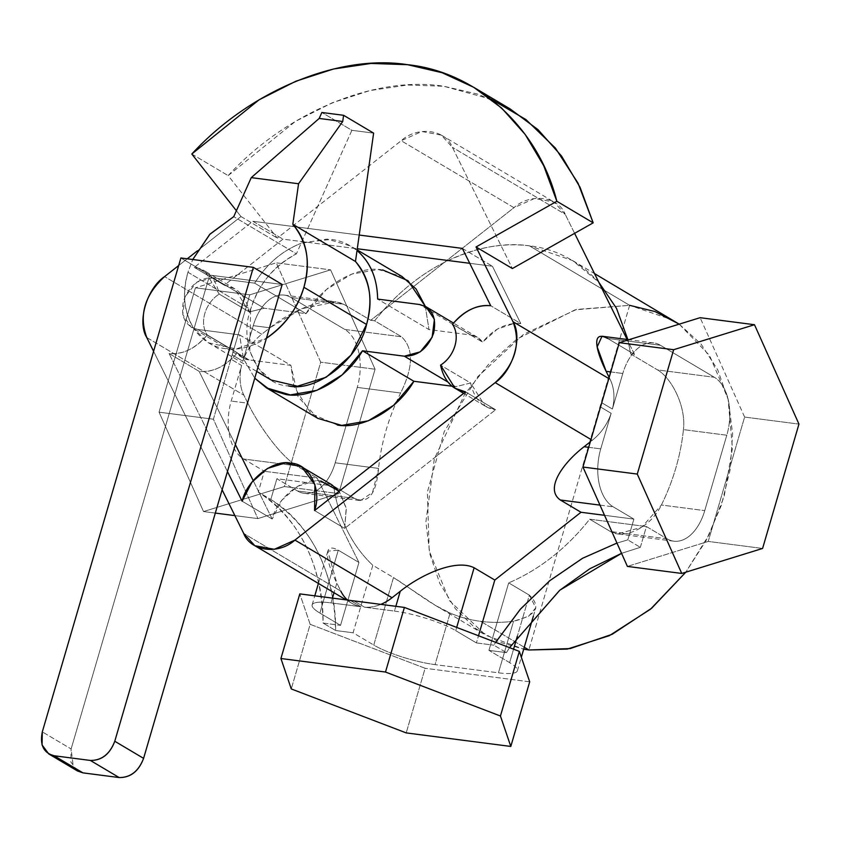 <?xml version="1.0" encoding="UTF-8"?>
<svg xmlns="http://www.w3.org/2000/svg" width="841" height="841" viewBox="0 0 841 841"><rect width="100%" height="100%" fill="white"/><g stroke="black" fill="none" stroke-linecap="round" stroke-linejoin="round"><path stroke-width="0.63" stroke-dasharray="4.21 3.15" d="M77.435 770.955L70.844 761.946L71.128 748.984L42.313 731.87L71.128 748.984L193.977 328.894L209.703 275.091L180.889 257.977L209.703 275.091L282.166 284.468L209.703 275.091L71.128 748.984L73.356 767.171M225.777 348.71C213.151 347.312 202.555 340.7 193.977 328.894L208.515 342.813L236.3 348.952L266.429 338.271C251.827 347.081 238.276 350.56 225.777 348.71M271.17 380.006L258.029 368.085L249.788 351.202L250.618 309.467L187.974 272.274C181.971 294.171 183.969 313.052 193.977 328.894C183.864 311.527 181.856 292.647 187.974 272.274L192.757 259.512L187.974 272.274L250.618 309.467C238.056 343.233 258.849 385.273 288.431 385.903M351.885 130.313L373.625 133.13L351.885 130.313L301.131 243.291L303.727 242.376L331.259 239.422C340.479 240.484 349.068 244.184 357.026 250.523L350.686 246.056L327.254 239.054L301.131 243.291L296.389 253.845C273.01 266.723 257.756 285.267 250.618 309.467C258.839 283.837 274.092 265.293 296.389 253.845L233.735 216.642L296.389 253.845L351.885 130.313L321.861 112.484L351.885 130.313M317.866 418.387L298.103 396.899L290.923 365.362L239.548 334.865L243.522 358.876L254.749 378.208L243.448 358.665L239.548 334.865L197.719 329.451C185.083 326.108 180.363 316.552 183.538 300.784C189.477 285.372 199.243 277.698 212.836 277.751L254.665 283.165C266.608 264.095 282.103 250.807 301.131 243.291C282.25 250.65 266.765 263.937 254.665 283.165L306.04 313.661L326.361 289.577L351.675 274.103L378.229 269.53L402.061 276.552M744.611 417.062L798.95 424.095L744.611 417.062L708.238 541.425L762.587 548.458L708.238 541.425L627.407 566.413L708.238 541.425L744.611 417.062L700.133 317.688L744.611 417.062M450.124 613.057L435.049 664.621L498.45 672.821L513.536 621.268A183.275 141.414 120.7 0 1 480.61 621.331A183.275 141.414 120.7 0 1 450.124 613.057C432.505 605.867 407.275 585.767 393.493 577.557L373.761 645.058A45.813 9.198 -163.7 0 0 435.049 664.621L450.124 613.057A183.275 141.414 -59.3 0 0 480.61 621.331A183.275 141.414 -59.3 0 0 513.536 621.268L498.45 672.821A45.813 9.198 -163.7 0 0 517.373 670.803A45.813 9.198 -163.7 0 0 509.625 662.634L513.557 649.178L509.625 662.634L488.947 650.366L508.679 582.866L529.357 595.144L535.791 607.822L528.495 616.4L513.536 621.268C536.295 615.57 541.572 606.866 529.357 595.144L517.352 636.195L529.357 595.144L508.679 582.866L488.947 650.366L506.419 652.627L509.551 647.644L506.419 652.627L493.888 645.184L495.664 642.335L493.888 645.184L506.419 652.627L488.947 650.366L509.625 662.634A45.813 9.198 16.3 0 1 498.45 672.821L435.049 664.621A45.813 9.198 16.3 0 1 373.761 645.058L393.493 577.557L372.826 565.289L353.083 632.779L373.761 645.058L353.083 632.779L372.826 565.289A183.275 141.414 120.7 0 1 333.635 486.066L354.313 498.335L360.411 500.616L372.542 492.458L378.566 468.405L335.212 462.792A45.813 27.658 -82.6 0 1 304.263 493.352A45.813 27.658 -82.6 0 1 297.546 490.997L354.313 498.335L297.546 490.997L276.878 478.718L333.635 486.066L276.878 478.718L270.802 499.501C310.297 522.976 336.263 575.465 335.612 630.519L353.083 632.779L335.612 630.519C334.182 570.976 312.579 527.307 270.802 499.501L258.271 492.059C300.048 519.864 321.651 563.544 323.081 623.076L335.612 630.519L323.081 623.076L340.552 625.336L319.885 613.068A45.813 9.198 16.3 0 1 331.049 602.881L360.957 606.75L350.308 600.421L360.957 606.75L331.049 602.881A45.813 9.198 -163.7 0 0 312.137 604.9A45.813 9.198 -163.7 0 0 319.885 613.068L340.552 625.336L358.939 562.461L338.271 550.182L319.885 613.068L338.271 550.182L327.843 551.16L336.842 583.076L334.024 592.716L336.842 583.076L340.805 591.097L243.701 533.446L340.805 591.097L336.842 583.076C326.529 562.618 321.714 541.205 338.271 550.182L358.939 562.461L340.552 625.336L323.081 623.076C323.732 568.022 297.767 515.533 258.271 492.059L270.802 499.501L276.878 478.718L297.546 490.997A45.813 27.658 97.4 0 0 335.212 462.792L378.566 468.405A183.275 141.414 120.7 0 1 395.838 403.333A183.275 141.414 120.7 0 1 400.61 393.01L357.257 387.396L335.212 462.792L357.257 387.396L400.61 393.01C413.425 367.191 413.73 348.447 401.546 336.789L344.789 329.441A45.813 27.658 -82.6 0 1 357.036 346.177A45.813 27.658 -82.6 0 1 357.257 387.396A45.813 27.658 97.4 0 0 357.036 346.177A45.813 27.658 97.4 0 0 344.789 329.441L290.912 297.451A45.813 27.658 97.4 0 0 253.257 325.656L242.849 361.22L232.2 354.902A45.813 35.354 -59.3 0 0 230.96 359.16L213.393 419.207L257.861 518.592L234.87 515.617L257.861 518.592L338.702 493.604L375.065 369.231L330.597 269.856L249.766 294.844L195.417 287.811L159.054 412.174L203.522 511.549L284.353 486.561L314.744 382.644L320.715 362.198L276.247 262.823L195.417 287.811L276.247 262.823L330.597 269.856L276.247 262.823L320.715 362.198L375.065 369.231L320.715 362.198L284.353 486.561L338.702 493.604L284.353 486.561L203.522 511.549L159.054 412.174L213.393 419.207L159.054 412.174L195.417 287.811L249.766 294.844L232.2 354.902L249.766 294.844L330.597 269.856L375.065 369.231L338.702 493.604L257.861 518.592L213.393 419.207L230.96 359.16L241.609 365.478L231.201 401.052A45.813 27.658 97.4 0 0 243.669 459.007L264.347 471.275L258.271 492.059L264.347 471.275L243.669 459.007A45.813 27.658 -82.6 0 1 231.201 401.052L241.609 365.478A45.813 35.354 -59.3 0 0 243.89 395.186L247.853 403.207L231.201 401.052L247.853 403.207C257.63 423.349 278.802 454.466 296.547 465.851L243.669 459.007L296.547 465.851L317.225 478.13L264.347 471.275L317.225 478.13L358.939 562.461L317.225 478.13L296.547 465.851C278.791 454.455 257.64 423.349 247.853 403.207L243.89 395.186A45.813 35.354 120.7 0 1 241.609 365.478L230.96 359.16A45.813 35.354 120.7 0 1 232.2 354.902L242.849 361.22L253.257 325.656A45.813 27.658 -82.6 0 1 284.195 295.096A45.813 27.658 -82.6 0 1 290.912 297.451L344.789 329.441L401.546 336.789C413.73 348.447 413.425 367.191 400.61 393.01A183.275 141.414 -59.3 0 0 395.838 403.333A183.275 141.414 -59.3 0 0 378.566 468.405C376.221 494.382 368.137 504.369 354.313 498.335L333.635 486.066A183.275 141.414 -59.3 0 0 372.826 565.289L393.493 577.557L435.48 605.436L450.124 613.057M640.337 547.333L646.414 526.55L589.657 519.202A183.275 141.414 120.7 0 1 508.679 582.866A183.275 141.414 -59.3 0 0 589.657 519.202L610.335 531.48C624.169 539.933 650.85 527.496 661.383 505.01A183.275 141.414 -59.3 0 0 683.428 429.614L726.792 435.228A45.813 27.658 97.4 0 0 714.335 377.273L657.567 369.924C671.517 377.987 686.277 406.329 683.428 429.614C686.277 406.329 671.517 377.987 657.567 369.924L630.634 353.924L627.88 339.575L630.634 353.924L634.513 354.429L627.113 339.48L634.513 354.429L630.634 353.924L657.567 369.924L714.335 377.273A45.813 27.658 -82.6 0 1 726.792 435.228L683.428 429.614A183.275 141.414 120.7 0 1 661.383 505.01L704.747 510.624L726.792 435.228L704.747 510.624A45.813 27.658 -82.6 0 1 667.092 538.818L610.335 531.48L589.657 519.202L646.414 526.55L667.092 538.818L646.414 526.55L640.337 547.333L621.552 553.325L640.337 547.333L627.807 539.89L640.337 547.333M310.161 624.316L299.806 593.893L310.161 624.316L291.27 688.937L310.161 624.316L425.115 668.28L406.214 732.9L425.115 668.28L310.161 624.316M529.693 681.809L425.115 668.28L529.693 681.809M215.317 513.084L203.522 511.549L215.317 513.084M616.958 543.076L627.807 539.89L633.883 519.107L613.215 506.839A45.813 27.658 -82.6 0 1 600.747 448.873L611.144 413.309L600.495 406.981L611.144 413.309L600.747 448.873A45.813 27.658 97.4 0 0 613.215 506.839L633.883 519.107L604.532 515.312L633.883 519.107L627.807 539.89L616.958 543.076M629.636 305.325L528.852 649.977L629.636 305.325L575.086 309.835L516.837 339.144L488.421 364.51L464.589 394.44L434.324 458.892L425.893 521.967L429.814 553.851L439.769 583.402L455.391 608.737L475.596 628.469L498.913 641.925L523.691 649.189L485.688 635.239L449.451 600.621L429.183 550.876L427.375 492.122L444.248 431.58L477.73 376.715L523.691 334.255L576.495 309.446L629.636 305.325L529.388 245.814C555.428 248.726 578.566 260.868 598.803 282.24L572.563 260.542L529.388 245.814L629.636 305.325L672.8 320.053M679.202 324.163L701.089 344.106L717.72 369.819L728.38 400.179L732.606 433.882L730.219 469.467L721.315 505.409L706.293 540.153L685.783 572.206L709.152 534.613L724.164 496.4L732.437 448.179L728.075 398.886L709.573 355.491L679.202 324.163M524.258 647.244L480.61 621.331L524.258 647.244M529.388 245.814C501.53 242.397 473.241 247.885 444.521 262.276C421.835 273.861 401.378 289.945 383.139 310.529L374.613 320.789L401.546 336.789L374.613 320.789L383.139 310.529C401.378 289.945 421.835 273.861 444.521 262.276C475.323 247.506 503.612 242.019 529.388 245.814M425.304 306.345L429.005 329.577L377.63 299.081L429.005 329.577L470.834 334.991L419.459 304.495L470.834 334.991L429.005 329.577L425.304 306.345M660.448 345.283L714.335 377.273L660.448 345.283A45.813 27.658 97.4 0 0 653.73 342.928A45.813 27.658 97.4 0 0 622.792 373.488A45.813 27.658 -82.6 0 1 660.448 345.283L607.57 338.439L660.448 345.283M612.395 409.052L622.792 373.488L612.395 409.052A45.813 35.354 -59.3 0 0 610.114 379.354L609.147 377.399L610.114 379.354A45.813 35.354 120.7 0 1 612.395 409.052L601.746 402.734L612.395 409.052M476.416 642.923L493.888 645.184L476.416 642.923L455.738 630.655L476.416 642.923L478.508 635.775L476.416 642.923M394.45 611.081A45.813 9.198 16.3 0 1 455.738 630.655A45.813 9.198 -163.7 0 0 394.45 611.081L364.542 607.213L394.45 611.081L395.848 606.319L394.45 611.081M353.893 600.884L364.542 607.213A45.813 35.354 -59.3 0 0 380.794 604.374A45.813 35.354 120.7 0 1 364.542 607.213L353.893 600.884M610.745 371.922L622.792 373.488L610.745 371.922M602.019 336.232L607.57 338.439L634.513 354.429L607.57 338.439M599.98 505.126L613.215 506.839L599.98 505.126M588.7 447.317L600.747 448.873L588.7 447.317M592.295 440.274A45.813 35.354 -59.3 0 0 611.144 413.309A45.813 35.354 120.7 0 1 592.295 440.274L590.992 439.507L592.295 440.274L590.308 441.84L592.295 440.274M456.684 627.428L455.738 630.655L456.684 627.428M332.447 598.109L331.049 602.881L332.447 598.109M347.501 600.064A45.813 35.354 -59.3 0 0 360.957 606.75A45.813 35.354 120.7 0 1 351.948 603.354A45.813 35.354 120.7 0 1 340.805 591.097M491.228 99.249L443.701 86.234C375.191 75.427 286.466 112.21 228.153 175.601L277.32 238.119L401.189 140.72C417.514 125.782 445.698 129.43 452.416 147.354L512.369 268.542L452.416 147.354L441.283 135.107L421.825 131.501L401.189 140.72L513.956 207.674L534.592 198.444L554.061 202.05L565.194 214.308L452.416 147.354L565.194 214.308C558.466 196.384 530.293 192.736 513.956 207.674L370.734 320.295L374.613 320.789L370.734 320.295L343.79 304.295L290.912 297.451L343.79 304.295L335.906 301.782L301.94 308.689L269.898 327.811L253.257 325.656L269.898 327.811L261.709 334.255A45.813 35.354 -59.3 0 0 242.849 361.22A45.813 35.354 120.7 0 1 261.709 334.255L164.594 276.605L261.709 334.255L269.898 327.811C290.387 311.338 325.404 295.086 343.79 304.295L370.734 320.295L513.956 207.674L401.189 140.72L277.32 238.119L228.153 175.601L295.38 121.409L332.174 102.812L369.83 90.586L407.391 85.015L443.901 86.266L478.424 94.287L510.077 108.888M574.613 233.346L565.194 214.308L574.613 233.346M667.092 538.818A45.813 27.658 97.4 0 0 673.809 541.183A45.813 27.658 97.4 0 0 704.747 510.624L661.383 505.01L641.683 527.286L617.662 533.909L610.335 531.48L667.092 538.818M382.634 269.919C359.16 265.336 323.207 283.701 306.04 313.661L264.211 308.248L306.04 313.661L254.665 283.165L212.836 277.751L264.211 308.248L249.293 311.948C245.814 296.085 237.498 287.17 224.337 285.204L282.933 239.138L357.278 248.757L282.933 239.138L224.337 285.204L234.807 288.841L249.293 311.948L219.217 294.098L204.741 270.991L194.271 267.354L224.337 285.204L194.271 267.354L252.857 221.278L282.933 239.138L252.857 221.278L359.212 235.049L252.857 221.278L194.271 267.354C207.422 269.32 215.738 278.234 219.217 294.098L249.293 311.948L264.211 308.248L212.836 277.751L196.941 282.092L185.02 296.684L182.77 314.587L191.243 327.233L197.719 329.451L239.548 334.865L290.923 365.362L249.094 359.948L197.719 329.451L249.094 359.948L242.618 357.74L237.351 352.789C226.082 366.255 213.341 372.447 199.138 371.365L169.073 353.514C183.275 354.597 196.006 348.405 207.275 334.939L237.351 352.789L207.275 334.939A27.49 21.214 120.7 0 1 219.217 294.098A27.49 21.214 -59.3 0 0 207.275 334.939C195.112 348.773 182.381 354.965 169.073 353.514L199.138 371.365C212.447 372.826 225.188 366.634 237.351 352.789C240.558 357.047 244.468 359.433 249.094 359.948L290.923 365.362L293.898 386.303L311.065 413.52L337.283 425.01M469.73 263.307L492.427 266.25L520.779 323.575L513.84 323.522L497.388 329.094L482.576 342.14C479.37 337.893 475.459 335.506 470.834 334.991L477.31 337.199L482.576 342.14C493.846 328.684 506.576 322.492 520.779 323.575L490.713 305.725L520.779 323.575L492.427 266.25L469.73 263.307M455.717 386.692L452.101 386.219L455.717 386.692L447.748 381.961L455.717 386.692L470.634 382.991L440.558 365.131L470.634 382.991L455.717 386.692M452.5 324.29L482.576 342.14L452.5 324.29M465.515 391.885L495.591 409.735L485.11 406.098L470.634 382.991C474.114 398.855 482.429 407.769 495.591 409.735L465.515 391.885M462.35 248.389L492.427 266.25L462.35 248.389M191.811 154.029L228.153 175.601L191.811 154.029M240.978 216.547L277.32 238.119L240.978 216.547L197.299 250.891L240.978 216.547L236.395 210.723L240.978 216.547M608.81 378.576L610.114 379.354L608.81 378.576M146.776 337.535L243.89 395.186L146.776 337.535M153.598 351.307L222.119 489.819L153.598 351.307M187.238 258.797L178.681 265.535L187.238 258.797M314.576 510.561L344.652 528.411L495.591 409.735L344.652 528.411L346.313 508.71L339.186 491.218L346.208 507.985L344.652 528.411L314.576 510.561M320.905 481.02C303.675 476.826 276.983 497.588 272.19 519.034L253.194 480.61L272.19 519.034L242.124 501.183L272.19 519.034L281.987 500.059L297.504 486.319L315.364 480.8L331.701 484.7M235.354 444.563L199.138 371.365L235.354 444.563M227.459 471.549L169.073 353.514L227.459 471.549M208.515 342.813L256.736 371.438M517.373 670.803L521.336 657.252M533.362 616.127L535.791 607.822M304.263 493.352L360.411 500.616M572.563 260.542L594.513 273.577M435.48 605.436L485.688 635.239M357.12 249.872L350.686 246.056M653.73 342.928L628.9 339.711M312.137 604.9L314.786 595.827M318.403 583.444L327.843 551.16M441.283 135.107L554.061 202.05M284.195 295.096L335.906 301.782M673.809 541.183L617.662 533.909M234.807 288.841L204.741 270.991M485.11 406.098L463.643 393.346M351.948 603.354L346.103 599.885M477.31 337.199L453.499 323.07M242.618 357.74L191.243 327.233"/><path stroke-width="1.26" d="M73.356 767.171L82.944 772.868L119.18 777.557C130.502 777.599 138.639 771.197 143.59 758.361L282.166 284.468L143.59 758.361L114.775 741.247L253.351 267.354L282.166 284.468L253.351 267.354L180.889 257.977L253.351 267.354L114.775 741.247C109.824 754.093 101.687 760.485 90.355 760.443L54.129 755.754C43.606 752.968 39.664 745.01 42.313 731.87L180.889 257.977L42.313 731.87L42.05 744.916L48.736 753.914L54.129 755.754L90.355 760.443C101.729 760.59 109.877 754.198 114.775 741.247L143.59 758.361C138.691 771.302 130.555 777.704 119.18 777.557L90.355 760.443L119.18 777.557L82.944 772.868L54.129 755.754L82.944 772.868L77.435 770.955M288.431 385.903C316.205 392.694 359.17 358.907 366.56 324.468C373.583 300.258 369.882 279.265 355.47 261.488C369.693 277.667 373.383 298.66 366.56 324.468L303.906 287.275C310.728 261.467 307.039 240.473 292.826 224.295L355.47 261.488L357.026 250.523L355.47 261.488L292.826 224.295L298.555 183.748L342.718 121.493L343.601 115.301L373.625 133.13L357.026 250.523L373.625 133.13L343.601 115.301L321.861 112.484L319.181 118.444L321.861 112.484L343.601 115.301L342.718 121.493L319.181 118.444L251.27 177.63L319.181 118.444L342.718 121.493L298.555 183.748L251.27 177.63L233.735 216.642L210.071 234.029L192.757 259.512L209.672 234.45L233.735 216.642L251.27 177.63L298.555 183.748L292.826 224.295C307.238 242.061 310.928 263.065 303.906 287.275C298.082 307.69 285.593 324.689 266.429 338.271C284.636 326.077 297.125 309.078 303.906 287.275L366.56 324.468L351.012 355.049L326.15 377.262L297.43 386.24L271.17 380.006L256.736 371.438M337.283 425.01C360.768 429.604 396.721 411.238 413.888 381.278L452.101 386.219L413.888 381.278L362.513 350.781L404.342 356.195L420.237 351.853L432.148 337.252L434.408 319.359L425.935 306.702L419.459 304.495L377.63 299.081C377.252 278.234 370.376 262.056 357.026 250.523C370.429 262.245 377.294 278.424 377.63 299.081L419.459 304.495C432.085 307.838 436.815 317.383 433.641 333.152C427.701 348.563 417.935 356.248 404.342 356.195L362.513 350.781C345.346 380.742 309.393 399.107 285.908 394.513L269.362 389.467L254.749 378.208L266.492 387.89L290.324 394.902L316.868 390.34L342.192 374.865L362.513 350.781L413.888 381.278L393.567 405.362L368.242 420.836L341.698 425.409L317.866 418.387L266.492 387.89M637.278 474.072L681.746 573.446L627.407 566.413L582.939 467.039L637.278 474.072L673.652 349.709L619.302 342.676L700.133 317.688L754.482 324.721L673.652 349.709L754.482 324.721L700.133 317.688L619.302 342.676L673.652 349.709L637.278 474.072L582.939 467.039L600.495 406.981A45.813 35.354 -59.3 0 0 601.746 402.734L619.302 342.676L601.746 402.734A45.813 35.354 120.7 0 1 600.495 406.981L582.939 467.039L627.407 566.413L681.746 573.446L762.587 548.458L798.95 424.095L754.482 324.721L798.95 424.095L762.587 548.458L681.746 573.446L637.278 474.072M385.493 672.043L500.437 716.006L510.802 746.44L406.214 732.9L291.27 688.937L280.915 658.514L385.493 672.043L404.395 607.423L519.339 651.386L500.437 716.006L385.493 672.043L280.915 658.514L291.27 688.937L406.214 732.9L510.802 746.44L500.437 716.006L519.339 651.386L529.693 681.809L510.802 746.44L529.693 681.809L519.339 651.386L404.395 607.423L385.493 672.043M513.557 649.178L517.352 636.195L513.557 649.178M509.551 647.644L559.622 590.371L589.888 568.716L621.552 553.325L559.843 590.182L509.551 647.644M299.806 593.893L280.915 658.514L299.806 593.893L350.308 600.421A45.813 35.354 -59.3 0 0 353.893 600.884L404.395 607.423L353.893 600.884A45.813 35.354 120.7 0 1 350.308 600.421L299.806 593.893M234.87 515.617L215.317 513.084L234.87 515.617M495.664 642.335L520.568 608.979L549.909 580.584L582.487 558.308L616.958 543.076L582.718 558.182L549.762 580.711L520.19 609.42L495.664 642.335M627.88 339.575L616.516 308.374L598.803 282.24L616.506 308.363L627.88 339.575M594.513 273.577L679.202 324.163L655.034 311.569L629.636 305.325M685.783 572.206L651.722 608.169L612.195 634.282L570.187 648.579L528.852 649.977L524.258 647.244L528.852 649.977L523.691 649.189L528.852 649.977L567.286 649.094L609.378 635.649L650.545 609.157L685.783 572.206M357.12 249.872L402.061 276.552L416.074 288.957L425.304 306.345L408.043 280.726L382.634 269.919M627.113 339.48L574.613 233.346L627.113 339.48M607.57 338.439C591.013 329.462 595.838 350.865 606.14 371.333L609.147 377.399L606.14 371.333L610.745 371.922L606.14 371.333L597.173 346.902L602.019 336.232L628.9 339.711M560.327 499.996L599.98 505.126L560.327 499.996C544.411 488.842 563.081 462.886 584.096 446.718L588.7 447.317L584.096 446.718L590.308 441.84L584.096 446.718C563.081 462.886 544.411 488.842 560.327 499.996L581.005 512.264L560.327 499.996M604.532 515.312L581.005 512.264L604.532 515.312M400.242 591.286L395.848 606.319L400.242 591.286C420.731 574.813 455.738 558.561 474.124 567.77L456.684 627.428L474.124 567.77L494.802 580.048L478.508 635.775L494.802 580.048L581.005 512.264L494.802 580.048L474.124 567.77C455.738 558.561 420.731 574.813 400.242 591.286L392.043 597.73L400.242 591.286M380.794 604.374A45.813 35.354 -59.3 0 0 392.043 597.73A45.813 35.354 120.7 0 1 380.794 604.374M334.024 592.716L332.447 598.109L334.024 592.716M340.805 591.097A45.813 35.354 -59.3 0 0 347.501 600.064M473.735 87.317L442.082 72.715L407.559 64.694L371.049 63.443L333.488 69.015L295.832 81.241L259.049 99.837L191.811 154.029C250.124 90.639 338.849 53.856 407.37 64.662C476.973 71.737 538.503 127.969 556.847 201.272L476.038 246.97L512.999 321.704L608.81 378.576L512.999 321.704C522.808 337.199 513.01 370.702 495.181 382.623L294.939 540.08L392.043 597.73L294.939 540.08C278.602 555.018 250.418 551.37 243.701 533.446L222.119 489.819L243.701 533.446L254.834 545.704L274.303 549.31L294.939 540.08L495.181 382.623L590.992 439.507L495.181 382.623C515.165 364.132 521.105 343.822 512.999 321.704L476.038 246.97L512.369 268.542L476.038 246.97L556.847 201.272L593.178 222.844L556.847 201.272L543.728 165.761L525.162 134.423L501.635 108.047L473.735 87.317L510.077 108.888L537.977 129.619L561.504 155.995L580.069 187.333L593.178 222.844L512.369 268.542L593.178 222.844L578.04 183.18L555.386 148.069L525.951 119.58L491.228 99.249M357.278 248.757L469.73 263.307L357.278 248.757M404.342 356.195L447.748 381.961L404.342 356.195M490.713 305.725C476.511 304.642 463.769 310.823 452.5 324.29A27.49 21.214 120.7 0 1 440.558 365.131L455.044 388.237L465.515 391.874C452.353 389.909 444.037 380.994 440.558 365.131A27.49 21.214 -59.3 0 0 452.5 324.29C464.663 310.455 477.404 304.263 490.713 305.725L462.35 248.389L490.713 305.714M359.212 235.049L462.35 248.389L359.212 235.049M191.811 154.029L236.395 210.723L191.811 154.029M164.594 276.605C144.61 295.096 138.67 315.407 146.776 337.535L153.598 351.307L146.776 337.535C136.967 322.029 146.765 288.526 164.594 276.605L178.681 265.535L164.594 276.605M197.299 250.891L187.238 258.797L197.299 250.891M465.515 391.885L314.576 510.561L465.515 391.885M301.625 466.85L285.299 462.949L267.427 468.469L251.911 482.208L242.124 501.183L227.459 471.549L242.124 501.183C246.918 479.727 273.609 458.976 290.839 463.17C309.173 463.58 322.219 489.473 314.576 510.561L314.944 484.689L301.625 466.85L331.701 484.7L339.186 491.218L320.905 481.02M253.194 480.61L235.354 444.563L253.194 480.61M77.551 771.018L48.736 753.914M521.336 657.252L533.362 616.127M314.786 595.827L318.403 583.444M463.643 393.346L455.044 388.237M346.103 599.885L254.834 545.704M453.499 323.07L425.935 306.702"/></g></svg>
